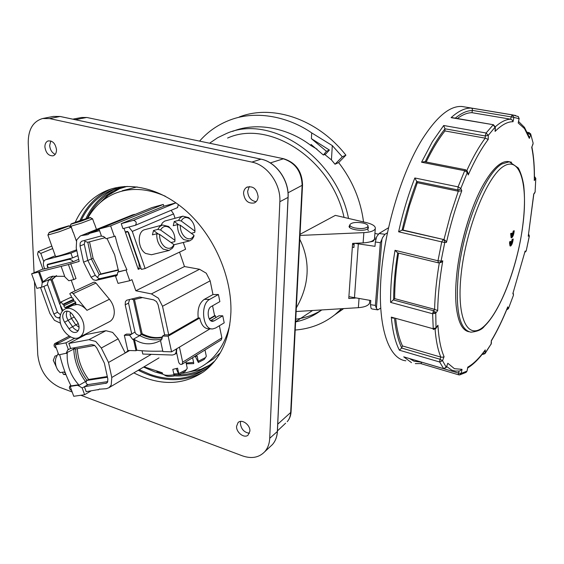 <?xml version="1.0" encoding="UTF-8"?>
<svg xmlns="http://www.w3.org/2000/svg" width="564" height="564" viewBox="0 0 564 564"><rect width="100%" height="100%" fill="white"/><g stroke="black" fill="none" stroke-linecap="round" stroke-linejoin="round"><path stroke-width="0.85" d="M446.674 366.558L451.806 370.16L455.331 371.049L459.709 370.992L462.043 369.342L454.408 368.68L447.83 363.258L446.3 367.206L443.537 368.623L403.732 356.85L443.635 368.708M405.84 360.798C389.118 358.986 377.95 328.467 380.799 280.484C383.598 232.615 400.948 173.719 422.006 139.639C436.628 116.642 449.966 105.595 462.022 106.497L464.637 106.934M402.499 345.958L440.829 357.09L442.634 357.223L444.087 356.681C440.78 349.116 438.729 338.633 437.932 325.224L436.021 327.846L432.94 328.685L391.303 317.123C392.607 331.23 395.308 342.256 399.382 350.195L401.639 348.051L402.499 345.958C399.277 339.154 397.028 330.187 395.731 319.041M518.443 122.275L518.203 122.966L524.527 128.613L529.328 138.377L530.661 134.972L528.376 133.499L529.11 132.596M495.27 130.094L495.1 131.398C501.692 124.827 507.663 121.605 513.021 121.718L513.91 117.397L511.174 116.889L512.232 114.894L471.518 108.119L472.265 108.894L472.413 110.396L471.962 112.68C467.45 112.701 462.579 114.64 457.341 118.51M513.021 121.718L512.239 120.083L510.702 119.208L471.962 112.68M471.518 108.119C465.335 107.759 458.525 110.939 451.087 117.65L452.42 117.665M467.817 172.591L468.226 174.96C474.747 160.289 481.416 148.438 488.227 139.421L488.283 135.353L485.251 135.98L486.09 133.005L443.699 125.497L444.94 128.782L444.968 130.94C438.524 139.04 432.257 149.404 426.172 162.023M488.227 139.421L485.223 138.166L444.968 130.94M414.836 177.977C408.23 194.862 402.823 212.804 398.607 231.797L441.739 241.9L443.036 239.665L444.453 240.708L444.77 242.499L446.476 242.372L445.602 240.624L443.96 239.601L403.048 230.077L409.464 205.761L417.311 182.708L416.718 181.425L457.799 189.934L458.081 186.867L414.836 177.977L416.718 181.425M467.211 170.97L468.226 174.96M446.476 242.372C450.587 224.218 455.684 207.023 461.775 190.794L460.823 188.397L459.597 189.673L457.799 189.934L458.313 191.224L417.311 182.708M461.775 190.794L458.313 191.224L450.488 214.778L443.96 239.601L402.125 230.119C406.024 213.044 410.902 196.843 416.768 181.516M443.699 125.497L432.44 141.585L421.555 162.228L424.368 161.664M534.764 192.987L533.727 194.023L528.362 235.491M535.215 191.816L533.727 194.023M532.987 144.264L531.718 147.239C533.643 156.679 534.503 167.776 534.298 180.529L535.68 178.675L534.446 176.807M534.298 180.529L534.425 179.472M524.943 251.727L513.043 292.977M528.165 236.154L529.279 236.069L526.198 251.022L524.774 252.453L526.127 251.022L524.999 251.156M526.198 251.022L529.363 236.02L528.616 234.166M507.515 307.711L507.755 306.872C502.623 319.682 497.145 330.941 491.314 340.663L491.392 343.201M506.683 309.749L508.39 308.473L507.755 306.872M512.838 293.322L513.459 294.958L513.346 293.597M484.617 351.118L485.259 349.892C479.315 358.154 473.485 363.907 467.767 367.143L467.753 367.686M491.314 340.663L491.075 344.35M458.715 374.849L459.632 374.905L458.433 374.397L458.525 373.1L461.211 373.389L462.043 369.342M467.767 367.143L467.07 370.999M415.308 363.618L420.793 363.569L421.921 362.285M399.382 350.195L439.659 362.003L439.99 359.233L442.529 360.664L444.087 356.681M447.83 363.258L446.35 367.39L443.713 368.729L439.659 362.003L442.529 360.664L446.321 367.467M395.019 250.303C391.895 269.12 390.422 286.484 390.591 302.396L394.666 298.631L434.604 309.333L437.678 310.567C437.946 295.388 439.645 278.813 442.775 260.857L441.055 261.054L440.082 262.535L438.334 262.838L437.967 260.772L395.019 250.303L397.627 252.855M390.591 302.396L432.63 313.76L433.561 310.729L435.091 311.68L435.746 313.161L437.678 310.567M437.932 325.224L435.859 328.523L433.265 329.475L432.63 313.76L435.746 313.161L436.021 327.846L435.422 328.96M437.417 326.387L437.142 326.76M391.303 317.123L393.207 318.343M393.58 299.985L433.561 310.729L434.604 309.333C434.936 295.042 436.501 279.554 439.307 262.859L441.245 262.394L442.775 260.857M398.607 231.797L402.054 230.119M531.718 147.239L531.915 147.028C533.77 156.439 534.601 167.374 534.418 179.845M529.018 136.453L529.328 138.377M366.219 242.64L373.093 241.293L374.129 239.573M510.702 241.533L511.238 244.36L513.219 238.995C512.761 242.696 511.886 245.044 510.603 246.038L510.103 242.957L510.702 241.533L510.103 241.392L509.511 242.823L510.011 245.904L510.505 246.017M513.219 238.995L512.19 239.312L510.653 244.212M512.084 236.26L512.422 233.411L512.873 232.967L512.535 235.815L514.227 230.746C513.853 234.384 513.007 236.732 511.689 237.796L511.238 233.679L510.639 233.545L511.703 233.235L511.858 236.21M511.59 237.775L511.09 237.663L510.639 233.545M514.227 230.746L513.191 231.064L512.838 233.277M381.884 239.418L382.547 237.606L384.965 234.3L379.079 233.489L376.646 236.788L375.335 241.991L380.362 242.689L381.884 239.418L376.385 308.268L375.377 305.42L370.47 304.659L371.063 308.381L372.043 308.973L377.52 309.826M380.672 308.127L377.774 309.869L376.385 308.268M511.583 235.322L511.823 233.277L512.873 232.967M468.811 331.724C462.071 330.363 457.848 321.607 456.135 305.462C455.317 296.389 455.543 285.828 456.819 273.78C459.998 243.26 470.806 206.939 483.08 185.105C492.294 168.981 500.564 161.114 507.889 161.501L509.532 161.79M457.446 268.527C459.893 249.908 464.235 231.691 470.475 213.876M352.535 244.346L354.093 244.861M354.629 243.303L374.997 246.327L375.335 241.991M374.355 239.214L375.73 239.545M376.096 238.234L374.574 237.867M374.919 233.425L378.282 234.159M348.897 296.671L370.795 300.499L370.47 304.659M352.345 247.081L353.91 247.511L354.199 243.324M387.362 232.826L384.965 234.3M379.079 233.489L388.448 227.793M511.238 233.679L511.703 233.235M513.79 231.191L513.191 231.064M512.422 233.411L511.823 233.277M510.23 241.984L509.637 241.85M512.782 239.446L512.19 239.312M373.819 240.694L373.883 239.855M533.065 142.889L530.59 133.724M441.055 261.054L437.967 260.772L441.739 241.9L444.77 242.499L441.055 261.054M403.048 230.077L402.125 230.119M394.666 298.631C394.68 284.601 395.984 269.423 398.572 253.102M459.632 374.905L461.211 373.389L466.943 371.14L466.104 372.374L467.055 371.056L467.789 367.502M482.699 353.663L484.116 353.663L485.209 352.993L491.258 343.758L485.054 353.558L485.259 349.892M484.941 353.706L482.833 354.396L482.565 353.832M508.368 308.762L513.466 295.169M528.623 234.131L529.37 235.992M534.446 176.44L535.793 178.393L535.095 192.148L535.793 178.224M460.823 188.397L458.081 186.867L464.694 170.73L467.302 172.521L460.823 188.397M495.326 126.886L488.283 135.353L486.09 133.005L493.119 124.905L495.171 127.358L495.1 131.398M517.738 116.311L518.365 116.621L519.084 118.708L513.91 117.397L512.232 114.894L515.7 115.514M519.176 118.743L518.365 116.621L512.634 114.915L462.022 106.497M68.413 264.537L61.131 266.37L64.902 276.931L68.815 280.745L73.764 279.568L68.413 264.537L79.171 261.421L76.218 247.941L76.669 239.982L80.314 235.971L132.357 214.954L80.899 235.738M60.524 323.214L54.433 320.317L49.858 313.373L40.523 287.499M210.161 280.83L206.262 273.209L199.557 269.268L151.392 293.9L158.371 298.173L162.524 306.266L210.161 280.83L212.973 294.549L218.416 294.514L209.737 299.357L204.267 299.378C199.268 302.995 197.259 309.199 198.225 317.99L199.734 317.997C201.263 325.054 204.302 328.671 208.842 328.847L211.951 328.897M151.314 354.326L111.792 377.485L111.214 385.05L109 387.694L106.413 388.695L99.088 389.223M191.415 220.475L188.7 217.633L182.905 216.167L180.36 217.619L178.506 220.39L181.22 220.968L194.932 231.141C194.932 226.009 193.248 221.962 189.892 218.994L189.751 218.888C186.155 216.541 183.307 217.239 181.22 220.968M194.932 231.141L194.763 232.424L191.274 233.306M193.797 236.612L194.009 235.322L180.247 225.184C180.254 230.507 182.01 234.638 185.521 237.571C189.166 239.841 191.993 239.094 194.009 235.322M180.247 225.184L177.526 224.606C177.385 231.021 179.451 236.013 183.716 239.594L189.723 240.863L192.218 239.214L193.833 236.605M159.549 234.342C159.52 239.82 161.346 244.05 165.026 247.032C168.833 249.323 171.808 248.52 173.945 244.621L159.549 234.342L156.75 233.75C156.566 240.356 158.71 245.474 163.165 249.105L169.017 250.472L151.441 254.752L145.561 253.426C137.44 248.442 137.066 231.021 144.976 229.618L162.481 225.001L159.781 226.517L157.8 229.4L160.592 229.992L174.946 240.313C174.988 235.195 173.324 231.113 169.954 228.06L169.574 227.764C165.802 225.388 162.813 226.136 160.592 229.992M171.816 229.992L168.53 226.46L162.481 225.001M174.946 240.313L174.819 241.611L171.04 242.548M169.017 250.472L172.478 248.188L173.818 245.911L173.945 244.621M114.351 236.527L110.629 225.868L99.003 229.054L101.506 236.196L103.628 236.478L106.102 238.713L115.211 236.161C118.003 247.927 121.916 259.13 126.935 269.782L117.805 272.137L118.651 271.742L114.647 254.787L107.033 238.459M73.221 293.654L86.962 310.334C83.902 306.745 80.589 304.793 77.007 304.475L75.527 304.243L75.83 302.748L74.652 301.007L73.334 301.014L73.644 299.519L72.467 297.785L71.149 297.792L71.452 296.29L69.774 293.816L70.881 292.836L71.868 292.73L73.221 293.654L95.972 283.05L94.632 282.155L93.659 282.268L71.008 292.779M83.973 327.381C84.064 316.178 71.684 304.722 64.564 309.283C61.434 311.18 59.911 314.543 59.981 319.365C59.995 330.61 72.46 342.024 79.609 337.18C82.548 335.291 84.001 332.027 83.973 327.381M95.972 283.05L109.437 299.265C112.497 303.101 114.118 307.317 114.288 311.913C114.259 316.425 112.786 319.612 109.867 321.48L109.099 321.882M77.007 304.475L72.685 305.392L65.311 308.931M62.879 310.56L59.763 304.031L61.095 301.923L62.759 304.377L64.056 304.377L63.76 305.857L64.923 307.577L66.221 307.577L66.016 308.593M129.593 350.526L125.222 353.001L118.158 338.844L112.61 332.386L105.912 330.716L85.961 334.551L68.843 343.448L70.655 348.474L91.819 344.59L94.526 345.295L96.768 347.925L104.375 363.145L107.837 378.994L107.611 382.011L106.716 383.083L84.515 386.671L88.125 384.585L86.687 384.049L85.488 381.511C78.093 371.324 74.201 360.495 73.814 349.024L73.588 347.932M105.912 330.716L88.915 339.676L95.676 341.424L101.308 348.016L118.158 338.844M162.256 338.851C155.206 340.811 147.846 339.789 140.161 335.784L139.548 335.425C137.038 335.016 135.529 333.902 135.015 332.097L128.522 303.129L129.642 299.413M162.545 336.045L168.178 336.165L171.576 351.83L162.904 351.562L160.5 340.564L161.184 340.141L162.545 336.045L164.646 334.84L158.117 304.8L156.454 301.564L153.669 299.858L139.745 297.009L126.618 300.245L125.405 301.655L125.201 304.814L128.522 303.129M117.805 272.137L117.164 275.119L115.571 276.325L116.374 275.944M117.474 274.52L99.581 278.715L97.706 277.763L95.253 275.324L87.765 260.314L84.276 244.233L84.84 241.343L87.801 242.294L91.431 259.066L99.236 274.71L118.454 270.142M95.253 275.324L91.079 277.234L93.293 279.793L95.972 280.386L99.581 278.715M84.84 241.343L84.727 240.356M101.4 235.893L81.653 241.223L80.215 242.809L80.025 246.003L84.276 244.233M60.489 314.797L57.479 312.273L47.411 284.108L48.349 280.858L53.079 276.106M57.479 312.273L53.848 314.014L55.681 316.799L58.205 317.955L60.059 317.06M65.382 373.093L63.795 372.007L60.094 372.614L57.831 370.047C55.617 366.452 54.941 362.539 55.801 358.316L58.212 353.346M90.177 217.528L80.603 220.355L71.085 223.936L90.177 217.528L92.609 218.839L90.24 217.732L71.064 224.169L80.715 221.328L90.24 217.732M94.322 223.711L92.609 218.839L81.329 223.14L70.218 226.432M76.612 249.753L67.172 253.328C59.431 255.887 55.533 256.881 55.469 256.296L49.745 240.264M68.857 225.797L59.171 228.646L49.223 232.389L68.857 225.797L71.283 226.925L73.116 232.403L71.261 227.179L68.829 226.044L49.11 232.671L58.867 229.809L68.829 226.044M49.11 232.671L47.905 235.033L59.467 231.677L71.261 227.179M206.121 355.341L206.311 356.265L205.515 357.569L198.246 361.27L198.338 362.476L195.37 356.526M187.029 367.234L187.248 368.243L186.388 369.653L178.753 373.565L178.894 374.778L176.264 368.588M164.202 374.87L164.963 375.3C166.373 376.484 169.426 376.703 174.135 375.962L173.98 374.757C168.22 375.716 164.476 375.49 162.763 374.059L162.383 373.241M65.981 374.637L63.464 374.411L62.71 372.896L62.907 372.148M70.514 312.47L70.098 314.613L71.367 318.364L75.731 324.815L79.094 327.282M73.327 315.727L78.079 323.01M69.936 226.305L71.085 223.936M48.039 234.779L49.223 232.389M204.88 358.133L204.182 359.437L198.338 362.476M185.789 370.188L185.034 371.556L178.894 374.778M138.272 370.245C161.565 382.188 183.201 382.808 203.174 372.092M75.266 222.223C82.062 207.27 92.482 196.751 106.54 190.667C130.637 180.635 163.377 189.046 189.391 213.897C215.37 238.762 231.86 278.038 230.916 312.103C229.633 338.901 220.665 358.69 204.027 371.472C183.096 385.607 159.704 386.079 133.858 372.874M127.175 186.381L116.734 189.546C103.748 195.186 93.92 204.753 87.251 218.254M120.47 188.15L107.09 195.941L99.419 203.301M201.172 369.265L187.953 372.205M184.738 372.917L200.65 369.462L209.406 365.218M165.379 196.251C146.873 188.164 129.896 187.297 114.457 193.642C103.085 198.584 94.202 206.741 87.794 218.099M137.094 186.895L122.268 190.745M354.693 227.912C361.559 229.09 366.001 228.589 368.024 226.418C368.299 225.078 366.671 223.957 363.153 223.062C356.335 221.899 351.915 222.399 349.892 224.571C349.602 225.889 351.203 227.003 354.693 227.912M354.164 243.902L352.986 243.38M296.326 307.831C302.797 296.678 306.372 285.243 307.049 273.519C307.669 261.795 305.251 250.395 299.787 239.312M300.041 234.314L335.368 215.37L366.41 222.611C372.811 224.239 375.765 226.277 375.279 228.737C374.172 230.93 370.365 232.227 363.865 232.629L299.985 235.435M344.047 217.394C331.632 159.224 269.275 119.032 227.595 138.046M348.531 218.437C336.356 156.933 270.572 113.653 226.524 133.478L217.669 137.715L209.582 143.221M239.256 116.974C272.419 104.023 317.553 118.863 345.908 155.178L338.64 162.58C352.38 180.346 360.678 200.135 363.533 221.941M338.64 162.58L335.009 164.223L331.442 159.908L324.688 154.444M317.024 149.164L311.032 145.611C290.093 129.304 258.284 120.992 232.594 131.384M199.578 141.12C207.883 131.609 218.071 124.552 230.154 119.97C257.24 109.663 289.459 117.404 311.702 132.907L332.302 145.582L342.299 156.792L335.009 164.223M345.908 155.178L342.299 156.792M368.271 230.775L367.806 229.294M368.017 226.509L368.475 227.983L367.474 229.012C363.16 231.924 347.438 229.315 349.222 226.016L349.849 225.24M249.302 186.494L247.645 191.281C248.104 197.231 250.909 200.713 256.077 201.736M243.542 193.262C243.683 190.59 244.698 188.616 246.595 187.347C252.961 185.556 256.81 188.658 258.122 196.66C257.917 199.748 256.627 201.849 254.258 202.955C248.153 203.858 244.579 200.629 243.542 193.262M50.809 140.929L49.674 145.484C50.097 149.784 51.93 152.752 55.187 154.388M44.901 147C44.88 143.975 45.874 141.973 47.898 141C52.515 140.401 55.392 143.298 56.506 149.707C56.492 153.013 55.328 155.058 53.016 155.833C48.575 155.946 45.874 152.999 44.901 147M240.666 421.4L240.37 423.197C241.075 429.098 244.099 432.454 249.457 433.279M236.57 426.356L238.001 422.676C241.575 418.509 250.416 424.777 249.894 431.157L248.019 435.204C244.113 438.58 236.112 432.369 236.57 426.356M56.322 366.988L53.291 360.333L54.99 356.11L56.788 355.539M213.206 362.906L207.481 367.791C190.71 379.48 171.682 381.715 150.398 374.503L139.202 369.688M81.336 220.108C88.076 205.945 98.185 195.948 111.665 190.103L124.623 186.501M162.911 374.207L154.733 371.859L143.573 367.086M85.904 218.656C92.616 204.415 102.733 194.34 116.24 188.439M111.164 188.989C97.149 195.109 86.757 205.634 79.982 220.559M206.65 368.398C196.766 374.052 185.923 376.533 174.114 375.828M156.912 371.542L162.333 373.03M178.753 373.565L177.589 368.2L172.817 369.385L173.98 374.757C187.734 375.511 200.037 371.986 210.887 364.154L214.821 360.953M101.929 201.144L108.464 195.059L112.25 192.31M144.017 366.819L162.277 372.769M173.797 373.897L178.45 373.735M182.51 373.29C191.168 372.014 199.043 368.8 206.121 363.646C217.923 354.876 225.811 341.911 229.802 324.765M207.453 362.793L213.093 359.183L220.341 352.782M312.216 310.729L312.611 310.503M363.865 232.629L363.11 242.908L352.599 243.394L348.771 298.483L355.221 298.102M296.142 311.511L358.366 307.683C364.704 307.161 368.426 305.618 369.54 303.051L369.631 301.832M363.11 242.908C369.589 242.492 373.382 241.159 374.496 238.917L374.574 237.846M331.442 159.908L332.302 145.582M311.032 145.611L311.095 144.447L323.376 155.008L326.443 151.307L311.398 138.659L311.702 132.907M311.398 138.659L329.39 150.045L325.802 153.958L323.376 155.008M295.614 321.917C305.124 319.887 313.81 315.896 321.677 309.946L321.684 309.939M295.755 319.203C305.258 317.976 313.965 314.881 321.861 309.932M343.638 308.593L335.524 314.303M341.565 308.719L334.741 314.846C323.278 323.835 310.101 328.89 295.205 330.032M80.856 395.258L242.33 455.818C251.488 459.004 258.939 457.658 264.678 451.792C267.759 448.295 269.437 443.797 269.719 438.298L279.85 201.722C280.978 184.167 267.385 164.998 251.875 162.094L49.576 118.588L42.603 118.525C32.945 121.45 28.151 129.649 28.228 143.115L34.066 272.757M34.467 281.697L37.76 354.735C39.642 370.238 46.925 381.088 59.608 387.285L72.199 392.008M186.198 362.962L193.607 362.419L193.713 363.625L186.381 363.822M162.622 336.898C156.038 338.463 149.192 337.406 142.107 333.712L134.486 299.47M67.236 311.102C65.769 313.831 66.094 316.954 68.23 320.472L73.63 328.227L76.084 330.102L78.227 330.701M77.353 348.608C77.846 359.522 81.604 369.801 88.618 379.452L107.301 376.533M60.362 302.607L52.099 279.575L56.597 275.669M88.618 379.452L86.934 380.418C79.771 370.541 75.999 360.043 75.625 348.926L94.731 345.436M118.405 269.782L100.878 273.949L93.095 258.34L89.528 241.836M142.495 297.573L133.442 299.717L141.134 334.248C148.614 338.139 155.777 339.112 162.622 337.18M139.548 335.425L142.107 333.712M193.931 356.871L197.132 356.018L198.246 361.27M193.607 362.419L192.606 357.696M52.099 279.575L51.07 280.026L56.294 275.683M47.905 235.033L49.71 240.081M71.064 224.169L69.971 226.319M93.095 258.34L83.557 262.154L80.025 246.003M100.878 273.949L99.236 274.71L97.53 277.284M77.169 321.395C79.792 326.077 79.7 329.616 76.887 332.02C74.194 333.204 71.565 332.111 68.998 328.727L64.62 322.248C61.977 317.511 62.103 313.944 64.994 311.554C67.645 310.447 70.232 311.554 72.749 314.867L77.169 321.395M107.456 377.224L86.934 380.418L86.003 382.068M62.273 311.229L60.475 306.231M59.763 304.243L51.07 280.026L49.209 279.878M65.748 374.038L63.464 374.411M105.249 237.663L87.801 242.294M63.774 260.138L58.339 261.534M73.877 348.333L75.625 348.926L73.814 349.024L66.355 352.937L67.708 349.941L70.655 348.474M131.193 299.04L133.442 299.717M107.78 381.595L88.125 384.585M68.385 349.666L65.932 342.849L55.152 344.879L58.762 354.869L67.243 353.036C66.876 358.873 67.666 364.464 69.612 369.815C71.529 375.166 74.554 380.143 78.671 384.747L77.818 385.24L70.169 386.411L71.029 385.917C66.143 376.174 62.364 365.768 59.706 354.7M66.369 353.494L66.355 352.937M70.169 386.411L73.743 396.281L84.607 394.715L82.182 387.976L77.818 385.24M156.75 233.75L152.428 234.864L153.486 230.528L157.8 229.4M153.486 230.528L158.526 234.123M177.526 224.606L173.247 225.72L174.234 221.518L178.506 220.39M174.234 221.518L178.795 224.874M162.813 351.111C152.978 351.414 144.328 351.125 136.848 350.258L136.03 350.723L127.767 350.47L124.327 335.256L129.671 335.368L132.794 339.5L133.605 339.93L134.429 339.472C138.751 342.249 143.178 343.695 147.719 343.8C152.019 343.927 156.291 342.841 160.543 340.543M176.123 349.116C176.553 351.506 176.038 353.268 174.579 354.403L172.387 355.031L142.784 354.044L142.043 350.752M64.677 276.311L52.269 276.289L48.434 277.685L42.286 282.409L38.549 272.052L61.131 266.37M38.549 272.052L31.612 273.801L36.879 288.366L41.574 287.245L42.286 282.409M47.51 264.312L47.108 265.672L47.961 268.048L44.69 268.88L43.844 266.504C42.885 263.303 43.386 261.09 45.346 259.863L70.923 253.151L72.601 257.882L47.51 264.312M50.238 263.607L47.186 264.897L69.196 259.341L71.367 259.905L73.383 261.618L48.285 267.963L47.186 264.897M77.902 255.626L72.601 257.882M76.817 250.677L70.923 253.151M53.848 314.014L43.893 286.392L47.573 284.757M59.988 318.011L58.205 317.955M71.219 280.174L75.047 290.904M73.764 279.568L76.013 278.553L70.676 263.557M91.079 277.234L83.557 262.154M116.875 275.5L95.972 280.386M115.571 276.325L118.045 283.382L129.769 280.717L126.089 270.184M135.015 332.097L131.736 333.895L125.201 304.814M131.736 333.895L129.671 335.368M124.327 335.256L126.47 334.085L131.814 334.191M88.915 339.676L68.843 343.448M85.763 333.987L85.961 334.551M65.932 342.849L74.892 338.21M62.759 304.377L73.496 299.301M71.283 297.143L61.095 301.923M75.971 304.236L75.372 304.525M66.221 307.577L75.78 303.009M64.923 307.577L75.639 302.459M73.962 301.014L63.76 305.857M64.056 304.377L73.567 299.872M82.182 387.976L84.515 386.671M128.366 350.484L125.222 353.001L108.521 362.455L101.308 348.016M164.646 334.84L168.735 334.924L198.225 317.99M168.178 336.165L199.734 317.997M41.574 287.245L43.893 286.392M71.029 385.917L78.671 384.747M55.152 344.879L70.634 336.934M59.488 342.658L54.63 343.645C53.51 345.513 54.073 347.008 56.33 348.136M128.867 227.052L132.286 231.416L145.131 268.52L141.374 269.402L128.543 232.41L127.182 231.416L125.264 231.924L124.024 228.349M151.392 293.9L135.825 290.77L131.955 279.659L129.769 280.717M126.935 269.782L118.651 271.742M127.711 231.466L125.434 232.424L127.908 231.762L139.019 263.825L139.237 267.117L138.265 269.359L125.434 232.424M160.944 225.41L162.538 222.717L164.744 221.067L182.905 216.167M176.751 348.735L176.525 352.345L178.605 362.003C179.387 364.069 180.536 364.816 182.066 364.245L221.257 339.88L221.863 337.871L182.666 362.159L182.066 364.245M136.03 350.723L133.605 339.93M136.848 350.258L134.429 339.472M171.576 351.83L209.991 328.868M210.696 320.627L218.966 315.769L222.759 315.798L224.197 322.848L215.638 327.994L212.804 328.911C202.638 330.405 199.86 303.982 209.737 299.357M179.437 347.135L182.666 362.159M39.431 271.679L43.16 282.028M78.713 259.32L73.383 261.618M84.403 386.685L86.193 391.663L98.524 389.555M111.792 377.485L108.521 362.455M168.735 334.924L162.524 306.266M99.56 230.641L89.69 233.327L87.871 234.631L81.329 235.604M70.986 385.825L70.324 385.924L70.874 385.607M71.649 390.485C69.442 389.386 68.857 387.919 69.887 386.086L70.324 385.924M43.759 261.59L40.812 253.384L52.706 248.555M44.655 268.767L42.949 269.197L37.569 254.251L38.183 251.579L40.812 253.384M121.239 223.675L122.959 228.639L135.395 225.269C136.932 222.808 136.276 221.173 133.414 220.355L121.239 223.675L163.891 206.205L175.827 202.892L133.414 220.355M183.293 242.464L185.598 249.239L145.131 268.52M84.607 394.715L91.008 390.951M99.638 388.977L98.044 389.921M152.886 337.335L151.92 337.885M150.489 337.639L151.448 337.096M219.382 325.745L221.863 337.871M204.267 299.378L212.973 294.549M135.825 290.77L184.477 266.539L199.557 269.268M218.416 294.514L219.868 301.627L211.218 306.548C206.304 308.917 207.707 322.051 212.783 321.311L214.172 320.867L210.999 320.838M31.612 273.801L42.878 269.021M110.629 225.868L163.292 204.436L163.891 206.205M184.477 266.539L179.556 252.115M140.922 268.097L138.265 269.359M99.003 229.054L151.92 207.601L163.292 204.436M99.151 229.485L89.69 233.327M83.613 234.984L135.092 214.426M132.357 214.954L134.599 214.334M177.448 207.658L178.428 204.591M171.125 210.316L173.571 213.897L175.059 218.254M212.557 305.787L214.602 315.741L209.244 318.871M215.786 317.645L215.392 315.748L214.602 315.741M222.759 315.798L214.172 320.867M215.392 315.748L209.448 319.224M326.443 151.307L329.39 150.045M403.732 356.85L411.509 362.659M421.562 362.18L414.025 361.207L409.697 358.669M451.087 117.65L493.5 124.75M518.394 122.522L519.084 118.708L518.203 122.966M472.413 110.396L511.174 116.889L510.702 119.208C506.035 119.307 500.91 121.831 495.326 126.787M444.94 128.782L485.251 135.98L485.223 138.166C478.984 146.591 472.858 157.356 466.844 170.462M421.555 162.228L464.694 170.73L465.631 169.778M432.912 312.118L435.746 313.161M527.798 133.393L528.376 133.499L528.123 134.147M503.892 166.126C520.48 155.932 528.158 185.507 522.821 225.48C517.674 265.383 500.902 310.383 484.688 325.675C468.437 341.58 456.142 319.837 461.169 274.069C465.97 228.42 487.388 175.594 503.892 166.126M507.889 161.501L509.327 161.769L518.316 168.001C520.784 172.619 522.567 178.372 523.688 185.246C525.394 200.594 524.337 218.839 520.523 239.989C513.677 276.12 498.957 312.35 484.328 326.33C482.079 329.545 477.602 331.498 470.898 332.196C459.47 329.785 455.275 310.433 458.306 274.146C462.875 227.743 485.266 172.76 502.052 163.912L509.327 161.769L511.59 162.27M358.309 243.979L354.446 297.982M375.377 305.42L380.362 242.689M393.658 299.893C393.651 285.419 394.997 269.754 397.698 252.891M401.702 347.91C398.226 340.635 395.843 330.906 394.56 318.716M401.639 348.051L439.99 359.233L440.829 357.09C437.925 350.138 436.007 340.86 435.077 329.263M458.934 371.091L458.525 373.1L443.91 368.778M425.157 161.819C431.552 148.395 438.15 137.433 444.947 128.93M455.261 118.151C461.437 113.061 467.147 110.53 472.392 110.558M109.437 299.265L86.962 310.334M107.294 382.54L105.701 383.478M74.046 317.046L64.62 322.248M87.166 117.552L283.946 158.808M359.021 298.687L358.366 307.683M270.226 446.617L272.412 444.58C275.415 441.168 277.058 436.804 277.347 431.481L277.361 431.178M269.719 438.298L277.347 431.481L288.042 197.217M279.85 201.722L288.028 197.414C289.163 180.438 276.036 161.946 260.977 159.161L261.167 159.203M251.875 162.094L260.977 159.161L60.285 116.522M49.576 118.588L60.066 116.48L53.27 116.424L43.04 118.44M270.318 162.933L283.325 158.822C295.296 162.721 301.564 171.555 302.135 185.323L302.551 184.696M288.028 192.81L302.135 185.323L290.679 412.495L291.066 411.917L302.537 184.957C302.092 171.357 295.832 162.629 283.755 158.773L86.948 117.502L81.653 117.474L86.44 117.523L75.322 119.695M277.749 424.17L290.679 412.495C290.467 416.211 289.304 419.278 287.203 421.696C289.522 419.052 290.805 415.795 291.066 411.917L291.087 411.516M277.439 430.903L285.603 423.204M68.998 328.727L78.304 323.517M85.488 381.511L86.934 380.418M141.134 334.248L140.161 335.784M49.484 279.448L51.07 280.026M85.509 381.539L78.184 385.734M132.794 339.5L139.823 335.601M49.47 279.462L42.004 282.74M71.55 258.15L68.512 259.44M55.279 255.767L45.853 259.68M54.99 343.511L69.323 336.172M173.571 213.897L132.286 231.416M529.258 137.137L524.449 127.323L518.605 121.521M495.262 130.587L495.326 127.069L493.451 124.743L452.257 117.636M468.141 173.444L467.422 171.541L465.568 169.764L424.213 161.635M506.606 309.932L508.404 308.677L513.487 295.106L513.078 292.885M482.777 354.382L482.255 354.234M458.645 374.827L420.716 363.576M438.249 262.817L397.542 252.855M531.887 147.105L533.142 143.256L530.738 134.161L529.074 132.589L527.284 132.279M438.334 262.838L439.011 262.894M459.871 374.849L466.104 372.374M484.821 350.836C479.167 358.69 473.464 364.393 467.704 367.939M507.614 307.45C502.573 320.007 497.187 331.096 491.448 340.734M524.985 251.537L513 293.097M533.812 194.206L528.32 235.724M159.006 357.886L109 387.694M173.931 244.776L189.321 240.976M193.924 235.942L193.769 236.76M96.465 229.435L94.512 223.866M76.33 240.948L73.264 232.29M204.182 359.437L205.515 357.569M185.034 371.556L186.388 369.653M119.864 188.397L116.734 189.546M368.024 226.418L367.848 228.765M246.595 187.347L247.392 186.931M47.898 141L48.271 140.866M238.001 422.676L238.565 422.189M54.99 356.11L55.342 355.898M116.078 188.489L111.665 190.103M106.54 190.667L111.002 189.039M107.09 195.941L108.464 195.059M206.121 363.646L213.093 359.183M349.849 225.156L349.694 227.496M295.621 321.748L312.562 310.503M374.496 238.917L375.279 228.737M369.54 303.051L369.751 300.337M342.898 309.185L334.741 314.846M349.222 226.016L349.179 226.643M53.27 116.424L60.158 116.473L261.061 159.154C276.156 161.946 289.247 180.381 288.105 197.344L277.417 431.368C277.121 436.726 275.451 441.133 272.412 444.58L264.678 451.792M81.653 117.474L72.805 119.159M64.994 311.554L65.361 311.377M185.887 361.876L187.248 368.243M205 349.99L206.311 356.265M169.954 228.06L168.981 226.806M189.892 218.994L188.862 217.76M48.434 277.685L50.062 276.973M109.867 321.48L79.609 337.18M55.272 255.746L45.599 259.764M176.694 353.134L174.579 354.403M212.374 321.304L212.783 321.311M54.736 343.589L69.28 336.144M177.695 207.566L135.395 225.269M51.817 246.08L38.274 251.537M70.845 385.543L69.999 386.023"/></g></svg>
